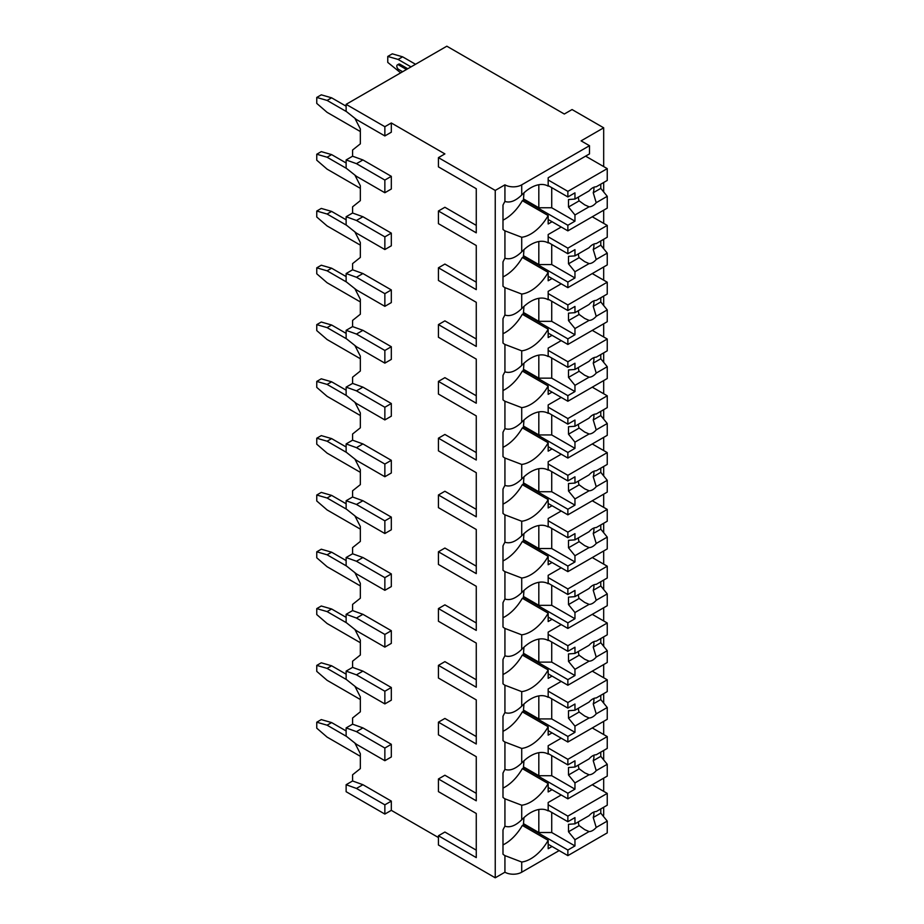 <?xml version="1.0" encoding="UTF-8"?>
<svg xmlns="http://www.w3.org/2000/svg" width="924" height="924" viewBox="0 0 924 924"><rect width="100%" height="100%" fill="white"/><g stroke="black" fill="none" stroke-linecap="round" stroke-linejoin="round"><path stroke-width="1.39" d="M603.684 166.574L603.684 127.812L572.06 109.552L564.31 114.022L446.835 46.2L346.13 104.343L346.13 111.342L356.456 119.543L384.858 135.944L391.314 132.213L391.314 122.973L444.894 153.904L438.438 157.634L438.438 166.874L476.264 188.715L476.264 225.387L444.894 207.276L438.438 210.995L438.438 223.666L476.264 245.507L476.264 282.178L444.894 264.068L438.438 267.798L438.438 280.469L476.264 302.31L476.264 338.981L444.894 320.871L438.438 324.59L438.438 337.26L476.264 359.101L476.264 395.772L444.894 377.662L438.438 381.393L438.438 394.063L476.264 415.904L476.264 452.575L444.894 434.453L438.438 438.184L438.438 450.854L476.264 472.695L476.264 509.367L444.894 491.256L438.438 494.987L438.438 507.657L476.264 529.487L476.264 566.169L444.894 548.048L438.438 551.778L438.438 564.448L476.264 586.29L476.264 622.961L444.894 604.85L438.438 608.569L438.438 621.251L476.264 643.081L476.264 679.752L444.894 661.642L438.438 665.372L438.438 678.043L476.264 699.884L476.264 736.555L444.894 718.445L438.438 722.164L438.438 734.834L476.264 756.675L476.264 793.346L444.894 775.236L438.438 778.967L438.438 791.637L476.264 813.478L476.264 850.149L444.894 832.039L438.438 835.758L438.438 845.01L495.241 877.8L504.931 872.21A11.862 6.849 0 0 0 521.713 872.21L559.147 850.6M602.841 815.673L603.684 815.187L603.684 807.241M384.858 814.067L384.858 804.827L356.456 788.438L346.13 784.707L346.13 791.706L384.858 814.067L391.314 810.348L438.438 837.548M476.264 813.478L476.264 857.599L438.438 835.758M476.264 756.675L476.264 800.808L438.438 778.967M476.264 699.884L476.264 744.005L438.438 722.164M476.264 643.081L476.264 687.213L438.438 665.372M476.264 586.29L476.264 630.411L438.438 608.569M476.264 529.487L476.264 573.619L438.438 551.778M476.264 472.695L476.264 516.816L438.438 494.987M476.264 415.904L476.264 460.025L438.438 438.184M476.264 359.101L476.264 403.222L438.438 381.393M476.264 302.31L476.264 346.431L438.438 324.59M476.264 245.507L476.264 289.639L438.438 267.798M476.264 188.715L476.264 232.836L438.438 210.995M438.438 157.634L495.241 190.425L504.931 184.835A11.862 6.849 0 0 0 521.713 184.835L589.489 145.703L581.092 140.864L603.684 127.812M495.241 877.8L495.241 190.425M346.13 784.707L352.587 780.976L352.587 774.797L360.337 768.606L360.337 753.695L354.885 743.058M384.858 760.706L384.858 748.036L356.456 731.635L346.13 727.904L346.13 736.105L356.456 744.305L384.858 760.706L391.314 756.975L391.314 744.305L362.913 727.904L352.587 724.185L352.587 717.994L360.337 711.803L360.337 696.904L354.885 686.255M384.858 703.903L384.858 691.233L356.456 674.843L346.13 671.113L346.13 679.313L356.456 687.514L384.858 703.903L391.314 700.184L391.314 687.514L362.913 671.113L352.587 667.382L352.587 661.203L360.337 655.012L360.337 640.101L354.885 629.463M384.858 647.112L384.858 634.441L356.456 618.041L346.13 614.31L346.13 622.51L356.456 630.711L384.858 647.112L391.314 643.381L391.314 630.711L362.913 614.31L352.587 610.591L352.587 604.4L360.337 598.221L360.337 583.31L354.885 572.661M384.858 590.309L384.858 577.639L356.456 561.249L346.13 557.519L346.13 565.719L356.456 573.919L384.858 590.309L391.314 586.59L391.314 573.919L362.913 557.519L352.587 553.788L352.587 547.609L360.337 541.418L360.337 526.507L354.885 515.869M384.858 533.518L384.858 520.847L356.456 504.446L346.13 500.727L346.13 508.916L356.456 517.117L384.858 533.518L391.314 529.787L391.314 517.117L362.913 500.727L352.587 496.997L352.587 490.806L360.337 484.626L360.337 469.715L354.885 459.078M384.858 476.726L384.858 464.044L356.456 447.655L346.13 443.924L346.13 452.125L356.456 460.325L384.858 476.726L391.314 472.996L391.314 460.325L362.913 443.924L352.587 440.194L352.587 434.014L360.337 427.824L360.337 412.913L354.885 402.275M384.858 419.923L384.858 407.253L356.456 390.852L346.13 387.133L346.13 395.322L356.456 403.522L384.858 419.923L391.314 416.193L391.314 403.522L362.913 387.133L352.587 383.402L352.587 377.211L360.337 371.032L360.337 356.121L354.885 345.484M384.858 363.132L384.858 350.462L356.456 334.061L346.13 330.33L346.13 338.531L356.456 346.731L384.858 363.132L391.314 359.401L391.314 346.731L362.913 330.33L352.587 326.599L352.587 320.42L360.337 314.229L360.337 299.33L354.885 288.681M384.858 306.329L384.858 293.659L356.456 277.258L346.13 273.539L346.13 281.739L356.456 289.928L384.858 306.329L391.314 302.598L391.314 289.928L362.913 273.539L352.587 269.808L352.587 263.617L360.337 257.438L360.337 242.527L354.885 231.889M384.858 249.538L384.858 236.867L356.456 220.466L346.13 216.736L346.13 224.936L356.456 233.137L384.858 249.538L391.314 245.807L391.314 233.137L362.913 216.736L352.587 213.017L352.587 206.826L360.337 200.635L360.337 185.736L354.885 175.086M384.858 192.735L384.858 180.065L356.456 163.663L346.13 159.944L346.13 168.145L356.456 176.334L384.858 192.735L391.314 189.016L391.314 176.334L362.913 159.944L352.587 156.214L352.587 150.023L360.337 143.844L360.337 128.933L354.885 118.295M391.314 810.348L391.314 801.108L362.913 784.707L352.587 780.976M603.684 791.337L603.684 778.147M603.684 759.921L603.684 750.45M603.684 734.545L603.684 721.344M603.684 703.118L603.684 693.658M603.684 677.742L603.684 664.552M603.684 646.326L603.684 636.855M603.684 620.951L603.684 607.761M603.684 589.524L603.684 580.064M603.684 564.148L603.684 550.958M603.684 532.732L603.684 523.261M603.684 507.357L603.684 494.167M603.684 475.929L603.684 466.47M603.684 450.554L603.684 437.364M603.684 419.138L603.684 409.667M603.684 393.763L603.684 380.572M603.684 362.347L603.684 352.876M603.684 336.96L603.684 323.77M603.684 305.544L603.684 296.073M603.684 280.168L603.684 266.978M603.684 248.752L603.684 239.281M603.684 223.377L603.684 210.175M603.684 191.949L603.684 182.478M504.931 184.835L504.931 201.432C509.933 203.118 515.523 200.993 521.713 195.022A34.685 20.028 120 0 1 548.094 186.094A34.685 20.028 120 0 1 548.175 186.151L548.175 177.755L589.489 153.904L589.489 145.703M552.044 221.737L548.175 223.966L548.175 215.569L522.349 200.67A34.685 20.028 120 0 1 502.991 220.155M504.931 201.432A34.685 20.028 120 0 0 502.991 205.093L502.991 229.429A34.685 20.028 120 0 0 504.931 230.85L504.931 258.223C509.933 259.921 515.523 257.784 521.713 251.825A34.685 20.028 120 0 1 548.094 242.897A34.685 20.028 120 0 1 548.175 242.943L548.175 234.546L561.214 227.027M521.713 251.825L521.713 237.26A34.685 20.028 120 0 0 548.175 215.569M504.931 258.223A34.685 20.028 120 0 0 502.991 261.885L502.991 286.221A34.685 20.028 120 0 0 504.931 287.653L504.931 315.026C509.933 316.713 515.523 314.587 521.713 308.616A34.685 20.028 120 0 1 548.094 299.688A34.685 20.028 120 0 1 548.175 299.746L548.175 291.349L561.214 283.818M521.713 308.616L521.713 294.051A34.685 20.028 120 0 0 548.175 272.372L522.349 257.461A34.685 20.028 120 0 1 502.991 276.946M552.044 278.528L548.175 280.769L548.175 272.372M504.931 315.026A34.685 20.028 120 0 0 502.991 318.688L502.991 343.023A34.685 20.028 120 0 0 504.931 344.444L504.931 371.818C509.933 373.515 515.523 371.379 521.713 365.419A34.685 20.028 120 0 1 548.094 356.491A34.685 20.028 120 0 1 548.175 356.537L548.175 348.14L561.214 340.621M521.713 365.419L521.713 350.843A34.685 20.028 120 0 0 548.175 329.163L522.349 314.264A34.685 20.028 120 0 1 502.991 333.749M552.044 335.32L548.175 337.56L548.175 329.163M504.931 371.818A34.685 20.028 120 0 0 502.991 375.479L502.991 399.815A34.685 20.028 120 0 0 504.931 401.247L504.931 428.609C509.933 430.307 515.523 428.17 521.713 422.21A34.685 20.028 120 0 1 548.094 413.282A34.685 20.028 120 0 1 548.175 413.34L548.175 404.943L561.214 397.412M521.713 422.21L521.713 407.646A34.685 20.028 120 0 0 548.175 385.966L522.349 371.055A34.685 20.028 120 0 1 502.991 390.54M552.044 392.123L548.175 394.363L548.175 385.966M504.931 428.609A34.685 20.028 120 0 0 502.991 432.282L502.991 456.618A34.685 20.028 120 0 0 504.931 458.038L504.931 485.412C509.933 487.11 515.523 484.973 521.713 479.013A34.685 20.028 120 0 1 548.094 470.085A34.685 20.028 120 0 1 548.175 470.131L548.175 461.734L561.214 454.215M521.713 479.013L521.713 464.437A34.685 20.028 120 0 0 548.175 442.758L522.349 427.858A34.685 20.028 120 0 1 502.991 447.343M552.044 448.914L548.175 451.155L548.175 442.758M504.931 485.412A34.685 20.028 120 0 0 502.991 489.073L502.991 513.409A34.685 20.028 120 0 0 504.931 514.841L504.931 542.203C509.933 543.901 515.523 541.764 521.713 535.804A34.685 20.028 120 0 1 548.094 526.876A34.685 20.028 120 0 1 548.175 526.923L548.175 518.537L561.214 511.007M521.713 535.804L521.713 521.24A34.685 20.028 120 0 0 548.175 499.561L522.349 484.65A34.685 20.028 120 0 1 502.991 504.134M552.044 505.717L548.175 507.946L548.175 499.561M504.931 542.203A34.685 20.028 120 0 0 502.991 545.876L502.991 570.212A34.685 20.028 120 0 0 504.931 571.633L504.931 599.006C509.933 600.704 515.523 598.567 521.713 592.607A34.685 20.028 120 0 1 548.094 583.679A34.685 20.028 120 0 1 548.175 583.725L548.175 575.329L561.214 567.798M521.713 592.607L521.713 578.031A34.685 20.028 120 0 0 548.175 556.352L522.349 541.452A34.685 20.028 120 0 1 502.991 560.937M552.044 562.508L548.175 564.749L548.175 556.352M504.931 599.006A34.685 20.028 120 0 0 502.991 602.667L502.991 627.003A34.685 20.028 120 0 0 504.931 628.436L504.931 655.797C509.933 657.495 515.523 655.359 521.713 649.399A34.685 20.028 120 0 1 548.094 640.471A34.685 20.028 120 0 1 548.175 640.517L548.175 632.131L561.214 624.601M521.713 649.399L521.713 634.834A34.685 20.028 120 0 0 548.175 613.155L522.349 598.244A34.685 20.028 120 0 1 502.991 617.729M552.044 619.311L548.175 621.54L548.175 613.155M504.931 655.797A34.685 20.028 120 0 0 502.991 659.47L502.991 683.795A34.685 20.028 120 0 0 504.931 685.227L504.931 712.6C509.933 714.298 515.523 712.161 521.713 706.202A34.685 20.028 120 0 1 548.094 697.274A34.685 20.028 120 0 1 548.175 697.32L548.175 688.923L561.214 681.392M521.713 706.202L521.713 691.626A34.685 20.028 120 0 0 548.175 669.946L522.349 655.035A34.685 20.028 120 0 1 502.991 674.532M552.044 676.102L548.175 678.343L548.175 669.946M504.931 712.6A34.685 20.028 120 0 0 502.991 716.262L502.991 740.598A34.685 20.028 120 0 0 504.931 742.03L504.931 769.392C509.933 771.09 515.523 768.953 521.713 762.993A34.685 20.028 120 0 1 548.094 754.065A34.685 20.028 120 0 1 548.175 754.111L548.175 745.726L561.214 738.195M521.713 762.993L521.713 748.428A34.685 20.028 120 0 0 548.175 726.749L522.349 711.838A34.685 20.028 120 0 1 502.991 731.323M552.044 732.905L548.175 735.134L548.175 726.749M504.931 872.21L504.931 855.612A34.685 20.028 120 0 1 502.991 854.192L502.991 829.856A34.685 20.028 120 0 1 504.931 826.195C509.933 827.881 515.523 825.756 521.713 819.796A34.685 20.028 120 0 1 548.094 810.868A34.685 20.028 120 0 1 548.175 810.914L548.175 802.517L561.214 794.986M521.713 819.796L521.713 805.22A34.685 20.028 120 0 0 548.175 783.54L522.349 768.629A34.685 20.028 120 0 1 502.991 788.114M552.044 789.697L548.175 791.937L548.175 783.54M552.044 846.5L548.175 848.729L548.175 840.343L522.349 825.432A34.685 20.028 120 0 1 502.991 844.917M521.713 872.21L521.713 862.023A34.685 20.028 120 0 0 548.175 840.343M523.966 192.827L523.319 201.224M521.713 237.26L504.931 230.85M504.931 769.392A34.685 20.028 120 0 0 502.991 773.053L502.991 797.389A34.685 20.028 120 0 0 504.931 798.821L504.931 826.195M521.713 294.051L504.931 287.653M521.713 350.843L504.931 344.444M521.713 407.646L504.931 401.247M521.713 464.437L504.931 458.038M521.713 521.24L504.931 514.841M521.713 578.031L504.931 571.633M521.713 634.834L504.931 628.436M521.713 691.626L504.931 685.227M521.713 748.428L504.931 742.03M521.713 805.22L504.931 798.821M521.713 862.023L504.931 855.612M346.13 104.343L384.858 126.704L391.314 122.973M384.858 135.944L384.858 126.704M384.858 180.065L391.314 176.334M384.858 236.867L391.314 233.137M384.858 293.659L391.314 289.928M384.858 350.462L391.314 346.731M384.858 407.253L391.314 403.522M384.858 464.044L391.314 460.325M384.858 520.847L391.314 517.117M384.858 577.639L391.314 573.919M384.858 634.441L391.314 630.711M384.858 691.233L391.314 687.514M384.858 748.036L391.314 744.305M384.858 804.827L391.314 801.108M346.13 159.944L352.587 156.214M346.13 216.736L352.587 213.017M346.13 273.539L352.587 269.808M346.13 330.33L352.587 326.599M346.13 387.133L352.587 383.402M346.13 443.924L352.587 440.194M346.13 500.727L352.587 496.997M346.13 557.519L352.587 553.788M346.13 614.31L352.587 610.591M346.13 671.113L352.587 667.382M346.13 727.904L352.587 724.185M411.007 66.886L398.094 59.425L387.768 56.445L392.284 53.835L402.61 56.826L415.523 64.276M398.094 59.425L402.61 56.826M400.681 72.846L387.768 62.416L387.768 56.445M400.034 64.276A2.737 1.582 -120 0 0 398.66 64.137L397.366 64.888A2.737 1.582 60 0 1 398.741 65.015L400.034 64.276L407.773 68.746M360.337 131.543L327.096 112.347L316.759 103.407L316.759 97.447L321.286 94.837L331.612 97.817L346.13 106.202M346.477 111.619L327.096 100.427L331.612 97.817M327.096 100.427L316.759 97.447M402.61 71.725L398.741 69.496A2.737 1.582 60 0 1 396.95 67.082A2.737 1.582 60 0 1 397.366 64.888M406.491 69.496L398.741 65.015M360.337 188.346L327.096 169.15L316.759 160.198L316.759 154.239L321.286 151.628L331.612 154.608L346.13 162.994M346.477 168.411L327.096 157.219L331.612 154.608M327.096 157.219L316.759 154.239M356.456 163.663L362.913 159.944M356.456 220.466L362.913 216.736M360.337 245.137L327.096 225.941L316.759 217.001L316.759 211.042L321.286 208.431L331.612 211.411L346.13 219.797M346.477 225.213L327.096 214.022L331.612 211.411M327.096 214.022L316.759 211.042M356.456 277.258L362.913 273.539M360.337 301.929L327.096 282.744L316.759 273.793L316.759 267.833L321.286 265.223L331.612 268.203L346.13 276.588M346.477 282.005L327.096 270.813L331.612 268.203M327.096 270.813L316.759 267.833M356.456 334.061L362.913 330.33M360.337 358.731L327.096 339.535L316.759 330.596L316.759 324.636L321.286 322.026L331.612 325.005L346.13 333.391M346.477 338.808L327.096 327.616L331.612 325.005M327.096 327.616L316.759 324.636M356.456 390.852L362.913 387.133M360.337 415.523L327.096 396.338L316.759 387.387L316.759 381.427L321.286 378.817L331.612 381.797L346.13 390.182M346.477 395.599L327.096 384.407L331.612 381.797M327.096 384.407L316.759 381.427M356.456 447.655L362.913 443.924M360.337 472.326L327.096 453.13L316.759 444.19L316.759 438.219L321.286 435.62L331.612 438.6L346.13 446.985M346.477 452.402L327.096 441.21L331.612 438.6M327.096 441.21L316.759 438.219M356.456 504.446L362.913 500.727M360.337 529.117L327.096 509.933L316.759 500.981L316.759 495.021L321.286 492.411L331.612 495.391L346.13 503.776M346.477 509.193L327.096 498.001L331.612 495.391M327.096 498.001L316.759 495.021M356.456 561.249L362.913 557.519M360.337 585.92L327.096 566.724L316.759 557.784L316.759 551.813L321.286 549.214L331.612 552.194L346.13 560.579M346.477 565.996L327.096 554.793L331.612 552.194M327.096 554.793L316.759 551.813M356.456 618.041L362.913 614.31M360.337 642.711L327.096 623.515L316.759 614.576L316.759 608.616L321.286 606.005L331.612 608.985L346.13 617.371M346.477 622.788L327.096 611.596L331.612 608.985M327.096 611.596L316.759 608.616M356.456 674.843L362.913 671.113M360.337 699.514L327.096 680.318L316.759 671.378L316.759 665.407L321.286 662.797L331.612 665.788L346.13 674.174M346.477 679.59L327.096 668.387L331.612 665.788M327.096 668.387L316.759 665.407M356.456 731.635L362.913 727.904M356.456 788.438L362.913 784.707M360.337 756.306L327.096 737.109L316.759 728.17L316.759 722.21L321.286 719.6L331.612 722.58L346.13 730.965M346.477 736.382L327.096 725.19L331.612 722.58M327.096 725.19L316.759 722.21M523.966 249.63L523.319 258.027M548.175 242.377L567.867 253.742L574.959 249.642L574.959 255.867L589.085 247.701A10.949 6.329 120 0 1 592.654 244.652A10.949 6.329 120 0 1 596.211 243.601L607.241 237.225L607.241 225.421L567.867 248.152L567.867 253.742M548.175 236.787L567.867 248.152M523.319 256.352L567.867 282.074L567.867 287.664L607.241 264.922L607.241 253.118L600.785 245.172L593.231 249.526A10.949 6.329 120 0 0 593.843 244.063M548.175 276.288L567.867 287.664M567.867 282.074L574.959 277.974L574.959 271.748L589.085 263.594A10.949 6.329 120 0 0 592.654 262.543A10.949 6.329 120 0 0 596.211 259.482L607.241 253.118M574.959 271.748L568.503 263.802L568.503 256.352L574.959 255.867M578.459 253.846A10.949 6.329 120 0 0 579.152 257.657L568.503 263.802M579.152 257.657L584.696 261.654L589.085 263.594M596.211 259.482L593.231 249.526M574.959 277.974L551.72 264.553L538.819 264.553L523.966 255.983M551.72 244.433L551.72 264.553M538.819 241.534L538.819 264.553M600.785 245.172L600.785 240.956M592.261 216.77L607.241 225.421M523.966 306.422L523.319 314.818M548.175 299.18L567.867 310.545L574.959 306.445L574.959 312.659L589.085 304.504A10.949 6.329 120 0 1 592.654 301.443A10.949 6.329 120 0 1 596.211 300.392L607.241 294.028L607.241 282.213L567.867 304.955L567.867 310.545M548.175 293.589L567.867 304.955M523.319 313.155L567.867 338.865L567.867 344.456L607.241 321.725L607.241 309.91L600.785 301.975L593.231 306.329A10.949 6.329 120 0 0 593.843 300.866M548.175 333.09L567.867 344.456M567.867 338.865L574.959 334.765L574.959 328.551L589.085 320.397A10.949 6.329 120 0 0 592.654 319.334A10.949 6.329 120 0 0 596.211 316.285L607.241 309.91M574.959 328.551L568.503 320.605L568.503 313.155L574.959 312.659M578.459 310.637A10.949 6.329 120 0 0 579.152 314.46L568.503 320.605M579.152 314.46L584.696 318.457L589.085 320.397M596.211 316.285L593.231 306.329M574.959 334.765L551.72 321.344L538.819 321.344L523.966 312.774M551.72 301.224L551.72 321.344M538.819 298.325L538.819 321.344M600.785 301.975L600.785 297.747M592.261 273.573L607.241 282.213M523.966 363.224L523.319 371.621M548.175 355.971L567.867 367.336L574.959 363.236L574.959 369.461L589.085 361.296A10.949 6.329 120 0 1 592.654 358.246A10.949 6.329 120 0 1 596.211 357.195L607.241 350.82L607.241 339.016L567.867 361.746L567.867 367.336M548.175 350.381L567.867 361.746M523.319 369.947L567.867 395.657L567.867 401.247L607.241 378.517L607.241 366.713L600.785 358.766L593.231 363.12A10.949 6.329 120 0 0 593.843 357.657M548.175 389.882L567.867 401.247M567.867 395.657L574.959 391.557L574.959 385.343L589.085 377.188A10.949 6.329 120 0 0 592.654 376.137A10.949 6.329 120 0 0 596.211 373.077L607.241 366.713M574.959 385.343L568.503 377.396L568.503 369.947L574.959 369.461M578.459 367.44A10.949 6.329 120 0 0 579.152 371.252L568.503 377.396M579.152 371.252L584.696 375.248L589.085 377.188M596.211 373.077L593.231 363.12M574.959 391.557L551.72 378.147L538.819 378.147L523.966 369.577M551.72 358.015L551.72 378.147M538.819 355.128L538.819 378.147M600.785 358.766L600.785 354.55M592.261 330.365L607.241 339.016M523.966 420.016L523.319 428.413M548.175 412.762L567.867 424.139L574.959 420.039L574.959 426.253L589.085 418.098A10.949 6.329 120 0 1 592.654 415.038A10.949 6.329 120 0 1 596.211 413.987L607.241 407.623L607.241 395.807L567.867 418.549L567.867 424.139M548.175 407.172L567.867 418.549M523.319 426.749L567.867 452.46L567.867 458.05L607.241 435.32L607.241 423.504L600.785 415.569L593.231 419.923A10.949 6.329 120 0 0 593.843 414.46M548.175 446.685L567.867 458.05M567.867 452.46L574.959 448.359L574.959 442.146L589.085 433.98A10.949 6.329 120 0 0 592.654 432.929A10.949 6.329 120 0 0 596.211 429.879L607.241 423.504M574.959 442.146L568.503 434.199L568.503 426.738L574.959 426.253M578.459 424.232A10.949 6.329 120 0 0 579.152 428.055L568.503 434.199M579.152 428.055L584.696 432.051L589.085 433.98M596.211 429.879L593.231 419.923M574.959 448.359L551.72 434.938L538.819 434.938L523.966 426.368M551.72 414.818L551.72 434.938M538.819 411.919L538.819 434.938M600.785 415.569L600.785 411.342M592.261 387.168L607.241 395.807M523.966 476.819L523.319 485.204M548.175 469.565L567.867 480.93L574.959 476.83L574.959 483.056L589.085 474.89A10.949 6.329 120 0 1 592.654 471.841A10.949 6.329 120 0 1 596.211 470.778L607.241 464.414L607.241 452.61L567.867 475.34L567.867 480.93M548.175 463.975L567.867 475.34M523.319 483.541L567.867 509.251L567.867 514.841L607.241 492.111L607.241 480.307L600.785 472.36L593.231 476.715A10.949 6.329 120 0 0 593.843 471.252M548.175 503.476L567.867 514.841M567.867 509.251L574.959 505.151L574.959 498.937L589.085 490.783A10.949 6.329 120 0 0 592.654 489.732A10.949 6.329 120 0 0 596.211 486.671L607.241 480.307M574.959 498.937L568.503 490.991L568.503 483.541L574.959 483.056M578.459 481.034A10.949 6.329 120 0 0 579.152 484.846L568.503 490.991M579.152 484.846L584.696 488.842L589.085 490.783M596.211 486.671L593.231 476.715M574.959 505.151L551.72 491.741L538.819 491.741L523.966 483.171M551.72 471.61L551.72 491.741M538.819 468.722L538.819 491.741M600.785 472.36L600.785 468.145M592.261 443.959L607.241 452.61M523.966 533.61L523.319 542.007M548.175 526.357L567.867 537.733L574.959 533.633L574.959 539.847L589.085 531.693A10.949 6.329 120 0 1 592.654 528.632A10.949 6.329 120 0 1 596.211 527.581L607.241 521.217L607.241 509.401L567.867 532.143L567.867 537.733M548.175 520.766L567.867 532.143M523.319 540.332L567.867 566.054L567.867 571.644L607.241 548.914L607.241 537.098L600.785 529.152L593.231 533.518A10.949 6.329 120 0 0 593.843 528.054M548.175 560.279L567.867 571.644M567.867 566.054L574.959 561.954L574.959 555.74L589.085 547.574A10.949 6.329 120 0 0 592.654 546.523A10.949 6.329 120 0 0 596.211 543.462L607.241 537.098M574.959 555.74L568.503 547.793L568.503 540.332L574.959 539.847M578.459 537.826A10.949 6.329 120 0 0 579.152 541.649L568.503 547.793M579.152 541.649L584.696 545.645L589.085 547.574M596.211 543.462L593.231 533.518M574.959 561.954L551.72 548.533L538.819 548.533L523.966 539.962M551.72 528.413L551.72 548.533M538.819 525.513L538.819 548.533M600.785 529.152L600.785 524.936M592.261 500.762L607.241 509.401M523.966 590.413L523.319 598.798M548.175 583.159L567.867 594.525L574.959 590.424L574.959 596.638L589.085 588.484A10.949 6.329 120 0 1 592.654 585.435A10.949 6.329 120 0 1 596.211 584.372L607.241 578.008L607.241 566.204L567.867 588.934L567.867 594.525M548.175 577.569L567.867 588.934M523.319 597.135L567.867 622.845L567.867 628.436L607.241 605.705L607.241 593.901L600.785 585.955L593.231 590.309A10.949 6.329 120 0 0 593.843 584.846M548.175 617.07L567.867 628.436M567.867 622.845L574.959 618.745L574.959 612.531L589.085 604.377A10.949 6.329 120 0 0 592.654 603.326A10.949 6.329 120 0 0 596.211 600.265L607.241 593.901M574.959 612.531L568.503 604.585L568.503 597.135L574.959 596.638M578.459 594.629A10.949 6.329 120 0 0 579.152 598.44L568.503 604.585M579.152 598.44L584.696 602.436L589.085 604.377M596.211 600.265L593.231 590.309M574.959 618.745L551.72 605.336L538.819 605.336L523.966 596.765M551.72 585.204L551.72 605.336M538.819 582.316L538.819 605.336M600.785 585.955L600.785 581.739M592.261 557.553L607.241 566.204M523.966 647.204L523.319 655.601M548.175 639.951L567.867 651.316L574.959 647.227L574.959 653.441L589.085 645.287A10.949 6.329 120 0 1 592.654 642.226A10.949 6.329 120 0 1 596.211 641.175L607.241 634.811L607.241 622.995L567.867 645.726L567.867 651.316M548.175 634.361L567.867 645.726M523.319 653.926L567.867 679.648L567.867 685.238L607.241 662.508L607.241 650.692L600.785 642.746L593.231 647.112A10.949 6.329 120 0 0 593.843 641.649M548.175 673.873L567.867 685.238M567.867 679.648L574.959 675.548L574.959 669.322L589.085 661.168A10.949 6.329 120 0 0 592.654 660.117A10.949 6.329 120 0 0 596.211 657.056L607.241 650.692M574.959 669.322L568.503 661.388L568.503 653.926L574.959 653.441M578.459 651.42A10.949 6.329 120 0 0 579.152 655.243L568.503 661.388M579.152 655.243L584.696 659.228L589.085 661.168M596.211 657.056L593.231 647.112M574.959 675.548L551.72 662.127L538.819 662.127L523.966 653.557M551.72 642.007L551.72 662.127M538.819 639.108L538.819 662.127M600.785 642.746L600.785 638.53M592.261 614.356L607.241 622.995M523.966 704.007L523.319 712.392M548.175 696.754L567.867 708.119L574.959 704.019L574.959 710.233L589.085 702.078A10.949 6.329 120 0 1 592.654 699.029A10.949 6.329 120 0 1 596.211 697.966L607.241 691.602L607.241 679.798L567.867 702.529L567.867 708.119M548.175 691.164L567.867 702.529M523.319 710.729L567.867 736.44L567.867 742.03L607.241 719.299L607.241 707.495L600.785 699.549L593.231 703.903A10.949 6.329 120 0 0 593.843 698.44M548.175 730.665L567.867 742.03M567.867 736.44L574.959 732.339L574.959 726.125L589.085 717.971A10.949 6.329 120 0 0 592.654 716.909A10.949 6.329 120 0 0 596.211 713.859L607.241 707.495M574.959 726.125L568.503 718.179L568.503 710.729L574.959 710.233M578.459 708.223A10.949 6.329 120 0 0 579.152 712.034L568.503 718.179M579.152 712.034L584.696 716.031L589.085 717.971M596.211 713.859L593.231 703.903M574.959 732.339L551.72 718.93L538.819 718.93L523.966 710.36M551.72 698.798L551.72 718.93M538.819 695.911L538.819 718.93M600.785 699.549L600.785 695.333M592.261 671.147L607.241 679.798M523.966 760.799L523.319 769.195M548.175 753.545L567.867 764.91L574.959 760.81L574.959 767.036L589.085 758.881A10.949 6.329 120 0 1 592.654 755.82A10.949 6.329 120 0 1 596.211 754.769L607.241 748.405L607.241 736.59L567.867 759.32L567.867 764.91M548.175 747.955L567.867 759.32M523.319 767.521L567.867 793.242L567.867 798.833L607.241 776.091L607.241 764.287L600.785 756.34L593.231 760.706A10.949 6.329 120 0 0 593.843 755.243M548.175 787.467L567.867 798.833M567.867 793.242L574.959 789.142L574.959 782.917L589.085 774.762A10.949 6.329 120 0 0 592.654 773.711A10.949 6.329 120 0 0 596.211 770.651L607.241 764.287M574.959 782.917L568.503 774.982L568.503 767.521L574.959 767.036M578.459 765.014A10.949 6.329 120 0 0 579.152 768.826L568.503 774.982M579.152 768.826L584.696 772.822L589.085 774.762M596.211 770.651L593.231 760.706M574.959 789.142L551.72 775.721L538.819 775.721L523.966 767.151M551.72 755.601L551.72 775.721M538.819 752.702L538.819 775.721M600.785 756.34L600.785 752.124M592.261 727.95L607.241 736.59M523.966 817.601L523.319 825.987M548.175 810.348L567.867 821.713L574.959 817.613L574.959 823.827L589.085 815.673A10.949 6.329 120 0 1 592.654 812.623A10.949 6.329 120 0 1 596.211 811.561L607.241 805.197L607.241 793.393L567.867 816.123L567.867 821.713M548.175 804.758L567.867 816.123M523.319 824.324L567.867 850.034L567.867 855.624L607.241 832.894L607.241 821.09L600.785 813.143L593.231 817.497A10.949 6.329 120 0 0 593.843 812.034M548.175 844.259L567.867 855.624M567.867 850.034L574.959 845.934L574.959 839.72L589.085 831.565A10.949 6.329 120 0 0 592.654 830.503A10.949 6.329 120 0 0 596.211 827.454L607.241 821.09M574.959 839.72L568.503 831.773L568.503 824.324L574.959 823.827M578.459 821.806A10.949 6.329 120 0 0 579.152 825.629L568.503 831.773M579.152 825.629L584.696 829.625L589.085 831.565M596.211 827.454L593.231 817.497M574.959 845.934L551.72 832.524L538.819 832.524L523.966 823.942M551.72 812.392L551.72 832.524M538.819 809.493L538.819 832.524M600.785 813.143L600.785 808.927M592.261 784.742L607.241 793.393M548.175 185.585L567.867 196.951L574.959 192.85L574.959 199.064L589.085 190.91A10.949 6.329 120 0 1 592.654 187.849A10.949 6.329 120 0 1 596.211 186.798L607.241 180.434L607.241 168.63L567.867 191.36L567.867 196.951M548.175 179.995L567.867 191.36M523.319 199.561L567.867 225.271L567.867 230.861L607.241 208.131L607.241 196.315L600.785 188.38L593.231 192.735A10.949 6.329 120 0 0 593.843 187.272M548.175 219.496L567.867 230.861M567.867 225.271L574.959 221.171L574.959 214.957L589.085 206.803A10.949 6.329 120 0 0 592.654 205.74A10.949 6.329 120 0 0 596.211 202.691L607.241 196.315M574.959 214.957L568.503 207.011L568.503 199.561L574.959 199.064M578.459 197.043A10.949 6.329 120 0 0 579.152 200.866L568.503 207.011M579.152 200.866L584.696 204.862L589.085 206.803M596.211 202.691L593.231 192.735M574.959 221.171L551.72 207.761L538.819 207.761L523.966 199.18M551.72 187.63L551.72 207.761M538.819 184.731L538.819 207.761M600.785 188.38L600.785 184.165M585.608 156.144L607.241 168.63M521.713 195.022L521.713 184.835"/></g></svg>
